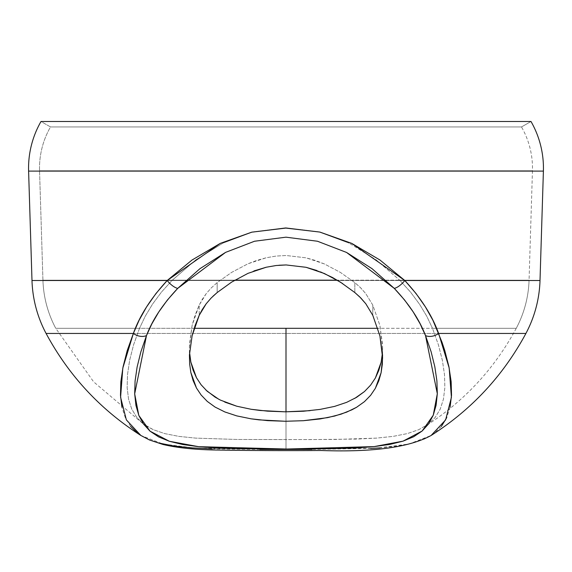 <?xml version="1.0" encoding="UTF-8"?>
<svg xmlns="http://www.w3.org/2000/svg" width="572" height="572" viewBox="0 0 572 572"><rect width="100%" height="100%" fill="white"/><g stroke="black" fill="none" stroke-linecap="round" stroke-linejoin="round"><path stroke-width="0.43" stroke-dasharray="2.86 2.15" d="M28.6 171.092A93.844 93.844 0 0 1 40.998 121.493L50.5 126.941A82.89 82.89 0 0 0 39.547 170.756A82.89 82.89 0 0 1 50.5 126.941L521.5 126.941A82.89 82.89 0 0 1 532.453 170.756L39.547 170.756L532.453 170.756L529.064 280.173L337.201 280.173L529.064 280.173A109.531 109.531 0 0 1 516.251 328.299L377.813 328.299L516.251 328.299L432.482 328.299L438.417 344.844L442.385 360.396L444.501 374.674L444.859 387.63L443.436 399.199L440.218 409.152L435.12 417.517L427.978 424.367L418.733 429.686L407.171 433.633L393.007 436.4L376.319 438.123L356.849 439.067L311.018 439.582L237.08 439.468L195.653 438.116L178.914 436.386L164.736 433.612L153.182 429.643L146.711 426.204L143.386 423.888L136.88 417.517L131.753 409.094L128.557 399.163L127.141 387.666L127.506 374.581L129.644 360.238L133.598 344.787L139.518 328.299L145.202 316.295L152.595 304.018L161.604 291.913L172.315 280.173L42.936 280.173L39.547 170.756L42.936 280.173L234.799 280.173L42.936 280.173A109.531 109.531 0 0 0 55.749 328.299A109.531 109.531 0 0 1 42.936 280.173L172.315 280.173L195.81 259.874L222.83 243.172L252.981 231.889L285.771 227.735L318.475 231.76L285.771 227.735L252.981 231.889L222.83 243.172L195.81 259.874L172.315 280.173L161.604 291.913L152.595 304.018L145.202 316.295L139.518 328.299L55.749 328.299L139.518 328.299L133.598 344.787L129.644 360.238L127.506 374.581L127.141 387.666L128.557 399.163L131.753 409.094L136.88 417.517L143.379 423.881L153.182 429.643L164.736 433.612L178.914 436.386L195.653 438.116L237.08 439.468L286 439.596L286 411.826L286 439.596L334.956 439.468L376.319 438.123L393.007 436.4L407.171 433.633L418.733 429.686L427.978 424.367L435.12 417.517L440.218 409.152L443.436 399.199L444.859 387.63L444.501 374.674L442.385 360.396L438.417 344.844L432.482 328.299L516.251 328.299A109.531 109.531 0 0 0 529.064 280.173L399.685 280.173L410.446 291.977L419.526 304.197L426.834 316.359L432.482 328.299L426.834 316.359L419.526 304.197L410.446 291.977L399.685 280.173L529.064 280.173L532.453 170.756L39.547 170.756L532.453 170.756A82.89 82.89 0 0 0 521.5 126.941L50.5 126.941L40.998 121.493L531.002 121.493L521.5 126.941L531.002 121.493A93.844 93.844 0 0 1 543.4 171.092L28.6 171.092L543.4 171.092M194.187 328.299L55.749 328.299L194.187 328.299M540.011 280.509L31.989 280.509L540.011 280.509A120.485 120.485 0 0 1 525.911 333.455L46.089 333.455L525.911 333.455M286 449.034L286 333.455L286 449.034M370.685 448.441L311.99 449.406M159.738 443.207L147.698 439.089L140.862 435.464L162.984 444.001L194.895 448.083L286 449.42L377.07 448.091L409.037 443.994L431.138 435.464L424.388 439.053L412.355 443.186L397.576 446.074L380.144 447.883M441.384 426.412L433.976 433.526M450.057 407.285L446.718 417.639M130.616 426.412L125.304 417.696L121.95 407.328M140.862 435.464L138.059 433.547M259.931 449.406L212.176 448.863M40.998 121.493L531.002 121.493M50.5 126.941L521.5 126.941L50.5 126.941M376.061 259.781L399.685 280.173L376.061 259.781L349.149 243.157L376.061 259.781M318.625 231.796L349.149 243.157L318.625 231.796M189.403 347.275L192.106 325.404L199.22 305.062L199.22 315.301L199.22 305.062L206.185 293.686L211.139 288.031L217.174 282.618L217.174 292.535L217.174 282.618L231.667 272.365L248.026 263.756L256.935 260.353L266.316 257.736L276.176 256.063L286.172 255.512L306.049 257.822L315.458 260.489L324.353 263.921L340.447 272.436L354.826 282.618L354.826 292.535L354.826 282.618L360.067 287.23L365.808 293.665L372.78 305.062L372.78 315.301L372.78 305.062L379.922 325.518L382.596 347.333L382.432 352.488L382.561 344.752L379.922 325.518L372.78 305.062L365.808 293.665L360.861 288.023L354.826 282.618L340.447 272.436L324.353 263.921L306.049 257.822L286.172 255.512L276.176 256.063L266.316 257.736L248.026 263.756L231.667 272.365L217.174 282.618L211.139 288.031L206.185 293.686L202.238 299.399L199.22 305.062L195.045 315.394L192.106 325.404L189.446 344.473L189.403 357.736M346.703 402.323L354.683 398.448M309.988 410.682L320.07 409.402M218.733 399.227L224.839 402.13M201.108 384.784L205.941 390.104M211.139 298.041L212.855 296.346M247.998 273.352L253.989 270.921M276.162 265.515L278.864 265.251M316.867 270.506L320.449 271.857M342.657 283.59L354.826 292.535M146.711 426.204L143.636 424.231L93.615 381.831L55.749 328.299M516.251 328.299C494.422 368.826 464.106 401.458 425.289 426.204M382.596 347.333L382.596 357.786"/><path stroke-width="0.86" d="M337.201 280.173L234.799 280.173L337.201 280.173M286 328.299L194.187 328.299L286 328.299L286 411.826L286 328.299L377.813 328.299L286 328.299M28.6 171.092L543.4 171.092A93.844 93.844 0 0 0 531.002 121.493L40.998 121.493A93.844 93.844 0 0 0 28.6 171.092L31.989 280.509L167.196 280.509L191.963 260.067L220.313 243.357L251.766 232.168L285.778 228.078L319.855 232.075L351.673 243.35L379.908 259.974L404.804 280.509L540.011 280.509L543.4 171.092L28.6 171.092L31.989 280.509A120.485 120.485 0 0 0 46.089 333.455A120.485 120.485 0 0 1 31.989 280.509L167.196 280.509A10.954 4.068 45.2 0 0 177.728 288.381L199.893 268.718L225.575 252.381L254.519 241.241L285.986 237.173L317.481 241.248L346.56 252.452L372.029 268.661L394.272 288.381L404.547 299.957L413.141 311.847L420.148 323.859L425.511 335.578L431.081 351.651L434.827 366.759L436.894 380.823L437.315 393.736L436.114 405.205L433.254 415.222L428.635 423.852L422.15 431.009L413.713 436.722L403.046 441.148L389.839 444.408L374.095 446.603L355.512 447.947L334.434 448.655L286.622 449.034L238.51 448.677L217.26 447.983L198.577 446.668L182.725 444.516L169.405 441.291L158.623 436.901L150.057 431.188L143.486 424.031L138.832 415.451L135.929 405.398L134.685 393.858L135.085 381.045L137.123 366.995L140.891 351.751L146.489 335.578L151.823 323.924L158.751 312.012L167.403 300.014L177.728 288.381L225.575 252.381L254.519 241.241L285.986 237.173L317.481 241.248L346.56 252.452L394.272 288.381C409.03 303.947 419.448 319.684 425.511 335.578A10.954 7.558 -22.4 0 0 438.638 333.455L525.911 333.455A120.485 120.485 0 0 0 540.011 280.509L404.804 280.509L415.994 293.465L425.339 306.785L432.911 320.27L441.984 342.17L444.801 350.629L448.92 366.731L451.151 381.674L451.522 395.309L450.057 407.285M433.976 433.526L431.138 435.464C471.578 409.681 503.174 375.675 525.911 333.455L438.638 333.455C432.196 315.565 420.921 297.912 404.804 280.509A10.954 4.068 134.8 0 1 394.272 288.381A10.954 4.068 -45.2 0 0 404.804 280.509L351.673 243.35L319.855 232.075L285.778 228.078L251.766 232.168L220.313 243.357L167.196 280.509C150.944 298.126 139.668 315.773 133.362 333.455L46.089 333.455L133.362 333.455L139.053 320.349L146.539 306.978L155.949 293.536L167.196 280.509A10.954 4.068 -134.8 0 0 177.728 288.381C162.848 304.132 152.438 319.862 146.489 335.578A10.954 7.558 -157.6 0 1 133.362 333.455L122.808 368.125L120.585 397.275L126.362 419.877L140.862 435.471C100.422 409.681 68.826 375.675 46.089 333.455M311.99 449.406L286 449.42L286 449.034L286 449.42L259.931 449.406M380.144 447.883L370.685 448.441M446.718 417.639L441.384 426.412M121.95 407.328L120.477 395.273L120.842 381.774L123.051 366.895L127.184 350.686L133.362 333.455A10.954 7.558 22.4 0 0 146.489 335.578L134.685 393.858L138.803 415.408L150.057 431.188L169.405 441.291L198.577 446.668L286.622 449.034L374.095 446.603L403.046 441.148L422.15 431.009L433.254 415.222L437.315 393.736L425.511 335.578A10.954 7.558 157.6 0 0 438.638 333.455L449.17 367.982L451.415 397.347L445.624 419.898L431.138 435.464C409.509 447.347 372.901 452.359 321.321 450.507C282.525 450.757 246.539 450.579 213.37 449.971C193.264 449.513 176.462 447.676 162.956 444.465L149.521 439.997L140.862 435.464M138.059 433.547L130.616 426.412M212.176 448.863L191.885 447.883L174.496 446.088L159.738 443.207M543.4 171.092L540.011 280.509M531.002 121.493L40.998 121.493M360.853 298.026L354.826 292.535L340.469 282.175L324.374 273.516L306.07 267.303L286.172 264.95L276.162 265.515L266.295 267.217L247.998 273.352L231.646 282.103L217.174 292.535L211.139 298.041L206.185 303.782L202.238 309.574L199.22 315.301L195.045 325.718L192.106 335.8L189.446 354.947L189.647 363.985L190.855 372.551L193.114 380.573L196.489 388.066L201.137 395.016L207.264 401.401L215.079 407.071L224.86 411.954L236.765 415.894L251.101 418.826L259.13 419.877L285.471 421.264L303.41 420.699L320.084 418.954L334.606 416.058L346.689 412.133L356.563 407.293L364.443 401.658L370.606 395.331L375.354 388.338L378.814 380.766L381.109 372.722L382.339 364.207L382.561 355.219L379.922 335.914L372.78 315.301L365.801 303.761L360.853 298.026M382.339 353.732L381.116 362.276L382.339 353.732M378.821 370.377L381.116 362.276L375.368 378.035L378.821 370.377M370.627 385.12L375.368 378.035L370.627 385.12L364.464 391.563L370.627 385.12M205.941 390.104L215.051 397.104L220.37 400.078L236.765 406.213L251.101 409.273L267.617 411.161L285.471 411.826L303.403 411.232L320.07 409.402L334.606 406.392L346.703 402.323L356.57 397.34L364.464 391.563L354.683 398.448M224.839 402.13L236.765 406.213L251.101 409.273L260.317 410.503L285.471 411.826L309.988 410.682M201.108 384.784L196.475 377.742L190.855 362.105L189.568 352.445L190.855 362.105L193.107 370.177L196.475 377.742L201.108 384.784L207.228 391.291L218.733 399.227M354.826 292.535L359.738 296.911L365.801 303.761L372.78 315.301L379.922 335.914L382.596 357.786L381.109 372.722L375.354 388.338L370.606 395.331L364.443 401.658L356.563 407.293L351.873 409.824L340.962 414.214L327.62 417.646L303.41 420.699L285.471 421.264L267.61 420.634L251.101 418.826L236.765 415.894L224.86 411.954L215.079 407.071L207.264 401.401L201.137 395.016L196.489 388.066L190.855 372.551L189.647 363.985L189.446 354.947L192.106 335.8L199.22 315.301L206.185 303.782L211.139 298.041M320.07 409.402L334.606 406.392L346.703 402.323M212.855 296.346L217.174 292.535L231.646 282.103L247.998 273.352M253.989 270.921L266.295 267.217L276.162 265.515M278.864 265.251L286.172 264.95L306.07 267.303L316.867 270.506M320.449 271.857L332.675 277.599L342.657 283.59"/></g></svg>
